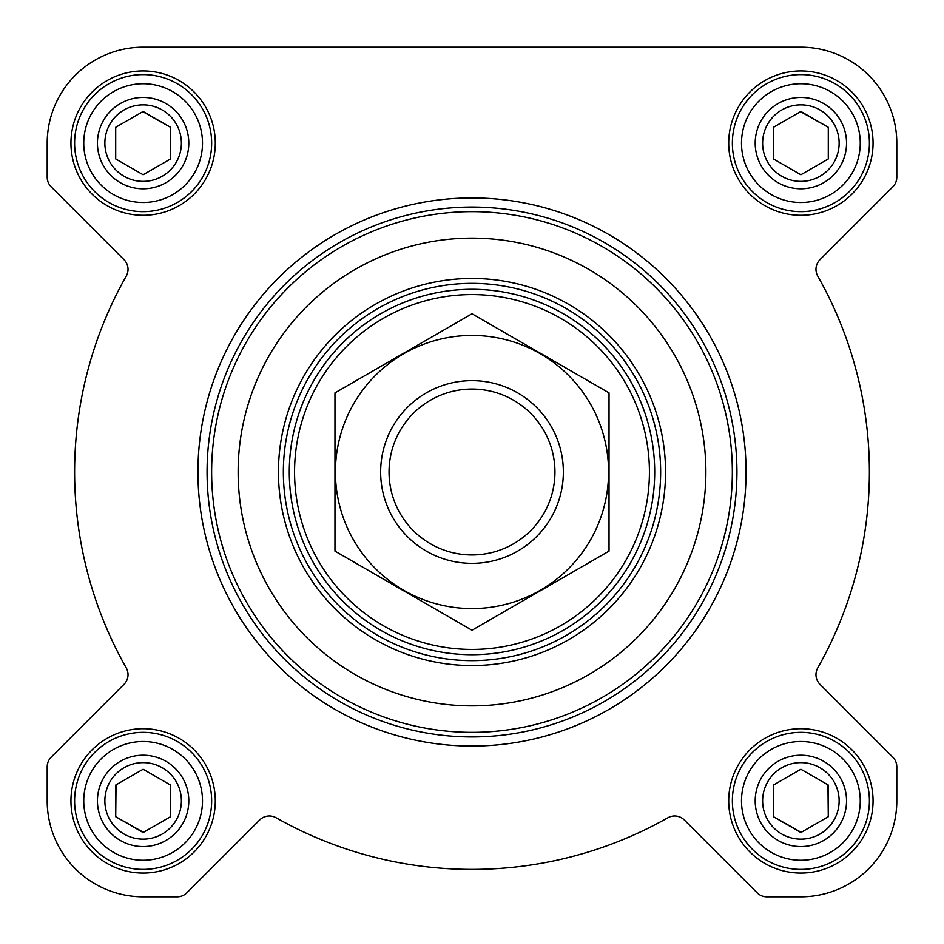 <?xml version="1.0" encoding="UTF-8"?>
<svg xmlns="http://www.w3.org/2000/svg" width="944" height="944" viewBox="0 0 944 944"><rect width="100%" height="100%" fill="white"/><g stroke="black" fill="none" stroke-linecap="round" stroke-linejoin="round"><path stroke-width="1.42" d="M47.2 143.122L47.2 177.177A13.7 13.7 0 0 0 51.212 186.865L124.006 259.659A13.7 13.7 0 0 1 126.248 276.108A397.389 397.389 0 0 0 126.248 667.892A13.7 13.7 0 0 1 124.006 684.341L51.212 757.135A13.7 13.7 0 0 0 47.2 766.823L47.2 800.878A95.922 95.922 0 0 0 143.122 896.8L177.177 896.8A13.7 13.7 0 0 0 186.865 892.788L259.659 819.994A13.7 13.7 0 0 1 276.108 817.752A397.389 397.389 0 0 0 667.892 817.752A13.7 13.7 0 0 1 684.341 819.994L757.135 892.788A13.7 13.7 0 0 0 766.823 896.8L800.878 896.8A95.922 95.922 0 0 0 896.8 800.878L896.8 766.823A13.7 13.7 0 0 0 892.788 757.135L819.994 684.341A13.7 13.7 0 0 1 817.752 667.892A397.389 397.389 0 0 0 817.752 276.108A13.7 13.7 0 0 1 819.994 259.659L892.788 186.865A13.7 13.7 0 0 0 896.8 177.177L896.8 143.122A95.922 95.922 0 0 0 800.878 47.2L143.122 47.2A95.922 95.922 0 0 0 47.2 143.122L47.2 177.177M70.953 143.122A72.169 72.169 0 0 1 179.207 80.618A72.169 72.169 0 0 1 179.207 205.627A72.169 72.169 0 0 1 70.953 143.122M70.953 800.878A72.169 72.169 0 0 1 179.207 738.373A72.169 72.169 0 0 1 179.207 863.382A72.169 72.169 0 0 1 70.953 800.878M728.709 800.878A72.169 72.169 0 0 1 836.962 738.373A72.169 72.169 0 0 1 836.962 863.382A72.169 72.169 0 0 1 728.709 800.878M728.709 143.122A72.169 72.169 0 0 1 836.962 80.618A72.169 72.169 0 0 1 836.962 205.627A72.169 72.169 0 0 1 728.709 143.122M800.878 47.2L143.122 47.2M896.8 177.177L896.8 143.122M819.994 259.659L892.788 186.865M817.752 667.892A13.7 13.7 0 0 0 819.994 684.341M896.8 800.878L896.8 766.823M766.823 896.8L800.878 896.8M684.341 819.994L757.135 892.788M143.122 896.8L177.177 896.8M47.2 766.823L47.2 800.878M124.006 684.341L51.212 757.135M126.248 276.108A13.7 13.7 0 0 0 124.006 259.659M283.353 472A188.647 188.647 0 0 1 566.329 308.629A188.647 188.647 0 0 1 566.329 635.371A188.647 188.647 0 0 1 283.353 472M238.136 472A233.864 233.864 0 0 1 588.938 269.465A233.864 233.864 0 0 1 588.938 674.535A233.864 233.864 0 0 1 238.136 472M211.633 472A260.367 260.367 0 0 1 602.178 246.526A260.367 260.367 0 0 1 602.178 697.474A260.367 260.367 0 0 1 211.633 472M207.066 472A264.934 264.934 0 0 1 604.467 242.561A264.934 264.934 0 0 1 604.467 701.439A264.934 264.934 0 0 1 207.066 472M197.933 472A274.067 274.067 0 0 1 609.033 234.655A274.067 274.067 0 0 1 609.033 709.345A274.067 274.067 0 0 1 197.933 472M741.5 143.122A59.378 59.378 0 0 1 830.567 91.698A59.378 59.378 0 0 1 830.567 194.547A59.378 59.378 0 0 1 741.5 143.122M755.2 143.122A45.678 45.678 0 0 1 823.711 103.569A45.678 45.678 0 0 1 823.711 182.676A45.678 45.678 0 0 1 755.2 143.122M732.367 143.122A68.511 68.511 0 0 1 835.133 83.78A68.511 68.511 0 0 1 835.133 202.464A68.511 68.511 0 0 1 732.367 143.122M83.745 143.122A59.378 59.378 0 0 1 172.811 91.698A59.378 59.378 0 0 1 172.811 194.547A59.378 59.378 0 0 1 83.745 143.122M97.444 143.122A45.678 45.678 0 0 1 165.967 103.569A45.678 45.678 0 0 1 165.967 182.676A45.678 45.678 0 0 1 97.444 143.122M74.611 143.122A68.511 68.511 0 0 1 177.378 83.78A68.511 68.511 0 0 1 177.378 202.464A68.511 68.511 0 0 1 74.611 143.122M83.745 800.878A59.378 59.378 0 0 1 172.811 749.453A59.378 59.378 0 0 1 172.811 852.302A59.378 59.378 0 0 1 83.745 800.878M97.444 800.878A45.678 45.678 0 0 1 165.967 761.324A45.678 45.678 0 0 1 165.967 840.431A45.678 45.678 0 0 1 97.444 800.878M74.611 800.878A68.511 68.511 0 0 1 177.378 741.536A68.511 68.511 0 0 1 177.378 860.22A68.511 68.511 0 0 1 74.611 800.878M741.5 800.878A59.378 59.378 0 0 1 830.567 749.453A59.378 59.378 0 0 1 830.567 852.302A59.378 59.378 0 0 1 741.5 800.878M755.2 800.878A45.678 45.678 0 0 1 823.711 761.324A45.678 45.678 0 0 1 823.711 840.431A45.678 45.678 0 0 1 755.2 800.878M732.367 800.878A68.511 68.511 0 0 1 835.133 741.536A68.511 68.511 0 0 1 835.133 860.22A68.511 68.511 0 0 1 732.367 800.878M762.622 143.122A38.256 38.256 0 0 1 820.006 109.988A38.256 38.256 0 0 1 820.006 176.257A38.256 38.256 0 0 1 762.622 143.122M773.466 127.298L773.466 158.946L800.878 174.77L828.289 158.946L828.289 127.298L800.878 111.475L773.466 127.298L773.466 158.946L800.878 174.77M828.289 158.946L828.289 127.298L800.547 111.663M762.622 800.878A38.256 38.256 0 0 1 820.006 767.743A38.256 38.256 0 0 1 820.006 834.012A38.256 38.256 0 0 1 762.622 800.878M773.466 785.054L773.466 816.702L800.878 832.525L828.289 816.702L828.289 785.054L800.878 769.23L773.466 785.054L773.466 816.702L801.208 832.337M104.867 800.878A38.256 38.256 0 0 1 162.25 767.743A38.256 38.256 0 0 1 162.25 834.012A38.256 38.256 0 0 1 104.867 800.878M116.041 784.865L115.711 816.702L143.122 832.525L170.534 816.702L170.534 785.054L143.122 769.23L115.711 785.054L115.711 816.702L143.453 832.337M104.867 143.122A38.256 38.256 0 0 1 162.25 109.988A38.256 38.256 0 0 1 162.25 176.257A38.256 38.256 0 0 1 104.867 143.122M115.711 127.298L115.711 158.946L143.122 174.77L170.534 158.946L170.534 127.298L143.122 111.475L115.711 127.298L115.711 158.946L143.122 174.77M170.534 158.946L170.534 127.298L142.792 111.663M170.534 816.702L170.534 785.054L143.122 769.23M828.289 816.702L827.959 784.865M294.563 472A177.437 177.437 0 0 1 560.712 318.34A177.437 177.437 0 0 1 560.712 625.66A177.437 177.437 0 0 1 294.563 472M289.289 472A182.711 182.711 0 0 1 563.356 313.774A182.711 182.711 0 0 1 563.356 630.226A182.711 182.711 0 0 1 289.289 472M389.046 472A82.954 82.954 0 0 1 513.477 400.162A82.954 82.954 0 0 1 513.477 543.838A82.954 82.954 0 0 1 389.046 472M380.644 472A91.356 91.356 0 0 1 517.678 392.881A91.356 91.356 0 0 1 517.678 551.119A91.356 91.356 0 0 1 380.644 472M472 335.427A136.573 136.573 0 0 1 590.283 540.287A136.573 136.573 0 0 1 353.717 540.287A136.573 136.573 0 0 1 472 335.427M609.033 551.119L609.033 392.881L472 313.774L334.967 392.881L334.967 551.119L472 630.226L609.033 551.119M278.445 472A193.555 193.555 0 0 1 568.784 304.381A193.555 193.555 0 0 1 568.784 639.619A193.555 193.555 0 0 1 278.445 472"/></g></svg>
